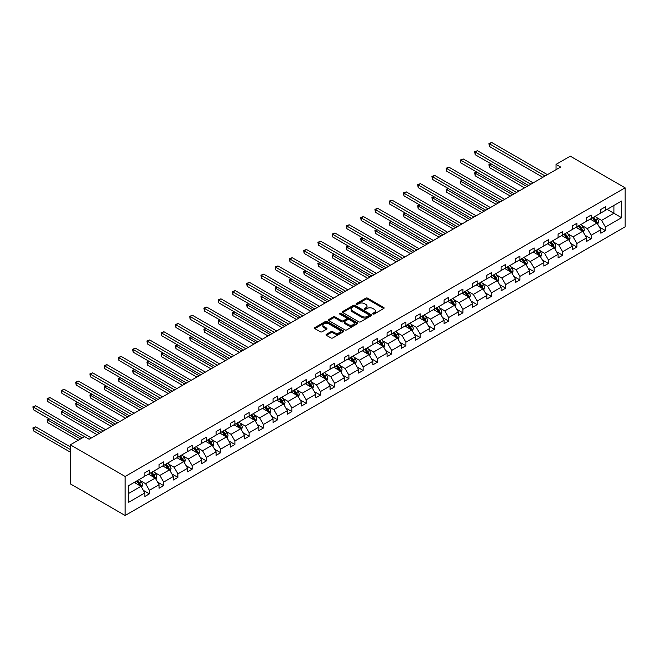 <?xml version="1.0" encoding="UTF-8"?>
<svg xmlns="http://www.w3.org/2000/svg" width="658" height="658" viewBox="0 0 658 658"><rect width="100%" height="100%" fill="white"/><g stroke="black" fill="none" stroke-linecap="round" stroke-linejoin="round"><path stroke-width="0.99" d="M372.954 314.014A0.888 0.51 0 0 0 374.205 314.014L383.737 308.512A1.267 0.732 0 0 0 384.108 307.993A1.267 0.732 0 0 0 383.737 307.483L367.592 298.164A1.267 0.732 0 0 0 365.799 298.164L356.274 303.659A0.888 0.51 0 0 0 357.533 304.383L358.758 303.675A4.055 2.344 0 0 1 364.499 303.675L365.848 304.448A4.055 2.344 0 0 1 367.032 306.11A4.055 2.344 0 0 1 365.848 307.763L364.614 308.479A0.888 0.51 0 0 0 365.864 309.202L367.098 308.487A4.055 2.344 0 0 1 372.839 308.487L374.188 309.268A4.055 2.344 0 0 1 375.373 310.921A4.055 2.344 0 0 1 374.188 312.583L372.954 313.29A0.888 0.51 0 0 0 372.954 314.014L372.954 313.29M326.434 334.297A1.267 0.732 0 0 0 326.064 334.815A1.267 0.732 0 0 0 326.434 335.333L330.966 337.949A1.267 0.732 0 0 0 332.759 337.949L343.336 331.838A1.267 0.732 0 0 0 343.715 331.319A1.267 0.732 0 0 0 343.336 330.801L327.199 321.482A1.267 0.732 0 0 0 325.406 321.482L314.828 327.594A1.267 0.732 0 0 0 314.45 328.112A1.267 0.732 0 0 0 314.828 328.63L320.298 331.788A1.267 0.732 0 0 0 322.091 331.788L326.615 329.173A1.267 0.732 0 0 0 326.985 328.655A1.267 0.732 0 0 0 326.615 328.136L323.901 326.565A3.389 1.958 0 0 1 322.913 325.184A3.389 1.958 0 0 1 325.003 323.374A3.389 1.958 0 0 1 328.704 323.802L339.331 329.938A3.389 1.958 0 0 1 340.318 331.319A3.389 1.958 0 0 1 338.228 333.129A3.389 1.958 0 0 1 334.527 332.701L332.759 331.681A1.267 0.732 0 0 0 330.966 331.681L326.434 334.297L326.434 335.333L330.966 332.734L330.966 331.681M625.1 187.818L570.289 156.176L556.035 164.401L560.608 167.042L89.143 439.231L84.578 436.599L70.324 444.824L125.135 476.466L625.1 187.818L625.1 226.846L125.135 515.494L125.135 476.466M358.849 321.844A1.267 0.732 0 0 0 360.642 321.844L371.227 315.733A1.267 0.732 0 0 0 371.597 315.223A1.267 0.732 0 0 0 371.227 314.705L355.081 305.386A1.267 0.732 0 0 0 353.288 305.386L342.711 311.489A1.267 0.732 0 0 0 342.341 312.007A1.267 0.732 0 0 0 342.711 312.525L358.849 321.844M339.972 314.203A0.888 0.51 0 0 1 340.877 314.335L340.877 313.274L357.286 322.749A1.267 0.732 0 0 1 357.656 323.267A1.267 0.732 0 0 1 357.286 323.785L346.7 329.897A1.267 0.732 0 0 1 344.907 329.897L328.77 320.578L328.77 319.541A1.267 0.732 0 0 0 328.4 320.059A1.267 0.732 0 0 0 328.77 320.578M328.77 319.541L333.293 316.926A1.267 0.732 0 0 1 335.087 316.926L341.634 320.709A1.267 0.732 0 0 0 343.427 320.709L346.429 318.974A1.267 0.732 0 0 0 346.807 318.456A1.267 0.732 0 0 0 346.429 317.937L339.618 314.006A0.888 0.51 0 0 1 340.877 313.274M128.655 485.62L144.826 476.285L144.826 472.748L149.391 470.116L149.391 473.645L159.072 468.06L159.072 464.523L163.645 461.883L163.645 465.42L173.325 459.827L173.325 456.298L177.89 453.658L177.89 457.195L187.571 451.602L187.571 448.065L192.144 445.433L192.144 448.962L201.825 443.377L201.825 439.84L206.39 437.2L206.39 440.737L216.079 435.144L216.079 431.615L220.644 428.975L220.644 432.512L230.325 426.919L230.325 423.382L234.898 420.75L234.898 424.278L244.579 418.694L244.579 415.157L249.143 412.517L249.143 416.053L258.833 410.46L258.833 406.932L263.397 404.292L263.397 407.828L273.078 402.235L273.078 398.699L277.643 396.067L277.643 399.595L287.332 394.01L287.332 390.474L291.897 387.842L291.897 391.37L301.578 385.777L301.578 382.249L306.151 379.608L306.151 383.145L315.832 377.552L315.832 374.015L320.397 371.383L320.397 374.92L330.086 369.327L330.086 365.79L334.651 363.158L334.651 366.687L344.331 361.094L344.331 357.565L348.904 354.925L348.904 358.462L358.585 352.869L358.585 349.34L363.15 346.7L363.15 350.237L372.831 344.644L372.831 341.107L377.404 338.475L377.404 342.004L387.085 336.419L387.085 332.882L391.65 330.242L391.65 333.779L401.339 328.186L401.339 324.657L405.904 322.017L405.904 325.554L415.585 319.961L415.585 316.424L420.158 313.792L420.158 317.321L429.839 311.736L429.839 308.199L434.403 305.559L434.403 309.096L444.092 303.502L444.092 299.974L448.657 297.334L448.657 300.87L458.338 295.277L458.338 291.741L462.903 289.109L462.903 292.637L472.592 287.053L472.592 283.516L477.157 280.876L477.157 284.412L486.838 278.819L486.838 275.291L491.411 272.651L491.411 276.187L501.092 270.594L501.092 267.058L505.657 264.426L505.657 267.954L515.346 262.369L515.346 258.833L519.91 256.192L519.91 259.729L529.591 254.136L529.591 250.608L534.156 247.967L534.156 251.504L543.845 245.911L543.845 242.374L548.41 239.742L548.41 243.271L558.091 237.686L558.091 234.149L562.664 231.517L562.664 235.046L572.345 229.453L572.345 225.924L576.91 223.284L576.91 226.821L586.599 221.228L586.599 217.699L591.164 215.059L591.164 218.596L600.844 213.003L600.844 209.466L605.418 206.834L605.418 210.363L621.58 201.027L621.58 217.699L605.418 227.035L605.418 230.563L600.844 233.203L600.844 229.667L591.164 235.26L591.164 238.788L586.599 241.428L586.599 237.892L576.91 243.485L576.91 247.021L572.345 249.653L572.345 246.125L562.664 251.71L562.664 255.246L558.091 257.887L558.091 254.35L548.41 259.943L548.41 263.471L543.845 266.112L543.845 262.575L534.156 268.168L534.156 271.705L529.591 274.337L529.591 270.808L519.91 276.393L519.91 279.93L515.346 282.57L515.346 279.033L505.657 284.626L505.657 288.155L501.092 290.795L501.092 287.258L491.411 292.851L491.411 296.388L486.838 299.02L486.838 295.491L477.157 301.076L477.157 304.613L472.592 307.253L472.592 303.716L462.903 309.309L462.903 312.838L458.338 315.478L458.338 311.941L448.657 317.534L448.657 321.071L444.092 323.703L444.092 320.175L434.403 325.759L434.403 329.296L429.839 331.936L429.839 328.4L420.158 333.993L420.158 337.521L415.585 340.161L415.585 336.625L405.904 342.218L405.904 345.754L401.339 348.386L401.339 344.858L391.65 350.443L391.65 353.979L387.085 356.611L387.085 353.083L377.404 358.676L377.404 362.204L372.831 364.845L372.831 361.308L363.15 366.901L363.15 370.429L358.585 373.07L358.585 369.533L348.904 375.126L348.904 378.663L344.331 381.295L344.331 377.766L334.651 383.351L334.651 386.888L330.086 389.528L330.086 385.991L320.397 391.584L320.397 395.113L315.832 397.753L315.832 394.216L306.151 399.809L306.151 403.346L301.578 405.978L301.578 402.449L291.897 408.034L291.897 411.571L287.332 414.211L287.332 410.674L277.643 416.267L277.643 419.796L273.078 422.436L273.078 418.899L263.397 424.492L263.397 428.029L258.833 430.661L258.833 427.132L249.143 432.717L249.143 436.254L244.579 438.894L244.579 435.357L234.898 440.95L234.898 444.479L230.325 447.119L230.325 443.582L220.644 449.175L220.644 452.712L216.079 455.344L216.079 451.816L206.39 457.4L206.39 460.937L201.825 463.577L201.825 460.041L192.144 465.634L192.144 469.162L187.571 471.802L187.571 468.266L177.89 473.859L177.89 477.395L173.325 480.027L173.325 476.499L163.645 482.084L163.645 485.62L159.072 488.261L159.072 484.724L149.391 490.317L149.391 493.845L144.826 496.486L144.826 492.949L128.655 502.284L128.655 485.62M148.478 474.171L155.239 478.078L145.558 483.671L140.269 480.611M145.558 483.671L149.391 490.317M155.239 478.078L159.072 484.724M144.826 475.438L145.558 475.866L149.391 473.645M162.732 465.946L169.484 469.853L159.804 475.438L154.515 472.386M159.804 475.438L163.645 482.084M169.484 469.853L173.325 476.499M159.072 467.213L159.804 467.632L163.645 465.42M176.977 457.721L183.738 461.62L174.057 467.213L168.769 464.161M174.057 467.213L177.89 473.859M183.738 461.62L187.571 468.266M173.325 458.988L174.057 459.407L177.89 457.195M191.231 449.488L197.992 453.395L188.303 458.988L183.023 455.936M188.303 458.988L192.144 465.634M197.992 453.395L201.825 460.041M187.571 450.755L188.303 451.182L192.144 448.962M205.477 441.263L212.238 445.17L202.557 450.755L197.268 447.703M202.557 450.755L206.39 457.4M212.238 445.17L216.079 451.816M201.825 442.53L202.557 442.949L206.39 440.737M219.731 433.038L226.492 436.937L216.811 442.53L211.522 439.478M216.811 442.53L220.644 449.175M226.492 436.937L230.325 443.582M216.079 434.305L216.811 434.724L220.644 432.512M233.985 424.813L240.738 428.712L231.057 434.305L225.768 431.253M231.057 434.305L234.898 440.95M240.738 428.712L244.579 435.357M230.325 426.071L231.057 426.499L234.898 424.278M248.231 416.58L254.991 420.487L245.311 426.071L240.022 423.02M245.311 426.071L249.143 432.717M254.991 420.487L258.833 427.132M244.579 417.846L245.311 418.266L249.143 416.053M262.484 408.355L269.245 412.253L259.556 417.846L254.276 414.795M259.556 417.846L263.397 424.492M269.245 412.253L273.078 418.899M258.833 409.621L259.556 410.041L263.397 407.828M276.73 400.13L283.491 404.028L273.81 409.621L268.522 406.57M273.81 409.621L277.643 416.267M283.491 404.028L287.332 410.674M273.078 401.388L273.81 401.816L277.643 399.595M290.984 391.897L297.745 395.803L288.064 401.388L282.776 398.337M288.064 401.388L291.897 408.034M297.745 395.803L301.578 402.449M287.332 393.163L288.064 393.583L291.897 391.37M305.238 383.672L311.999 387.57L302.31 393.163L297.021 390.112M302.31 393.163L306.151 399.809M311.999 387.57L315.832 394.216M301.578 384.938L302.31 385.358L306.151 383.145M319.484 375.447L326.245 379.345L316.564 384.938L311.275 381.887M316.564 384.938L320.397 391.584M326.245 379.345L330.086 385.991M315.832 376.713L316.564 377.133L320.397 374.92M333.738 367.213L340.499 371.12L330.81 376.713L325.529 373.654M330.81 376.713L334.651 383.351M340.499 371.12L344.331 377.766M330.086 368.48L330.81 368.908L334.651 366.687M347.983 358.988L354.744 362.895L345.063 368.48L339.775 365.429M345.063 368.48L348.904 375.126M354.744 362.895L358.585 369.533M344.331 360.255L345.063 360.674L348.904 358.462M362.237 350.763L368.998 354.662L359.317 360.255L354.029 357.204M359.317 360.255L363.15 366.901M368.998 354.662L372.831 361.308M358.585 352.03L359.317 352.449L363.15 350.237M376.491 342.53L383.252 346.437L373.563 352.03L368.274 348.97M373.563 352.03L377.404 358.676M383.252 346.437L387.085 353.083M372.831 343.797L373.563 344.224L377.404 342.004M390.737 334.305L397.498 338.212L387.817 343.797L382.528 340.745M387.817 343.797L391.65 350.443M397.498 338.212L401.339 344.858M387.085 335.572L387.817 335.991L391.65 333.779M404.991 326.08L411.752 329.979L402.071 335.572L396.782 332.52M402.071 335.572L405.904 342.218M411.752 329.979L415.585 336.625M401.339 327.347L402.071 327.766L405.904 325.554M419.245 317.847L425.997 321.754L416.317 327.347L411.028 324.295M416.317 327.347L420.158 333.993M425.997 321.754L429.839 328.4M415.585 319.114L416.317 319.541L420.158 317.321M433.49 309.622L440.251 313.529L430.571 319.114L425.282 316.062M430.571 319.114L434.403 325.759M440.251 313.529L444.092 320.175M429.839 310.889L430.571 311.308L434.403 309.096M447.744 301.397L454.505 305.296L444.816 310.889L439.536 307.837M444.816 310.889L448.657 317.534M454.505 305.296L458.338 311.941M444.092 302.664L444.816 303.083L448.657 300.87M461.99 293.164L468.751 297.071L459.07 302.664L453.781 299.612M459.07 302.664L462.903 309.309M468.751 297.071L472.592 303.716M458.338 294.43L459.07 294.858L462.903 292.637M476.244 284.939L483.005 288.846L473.324 294.43L468.035 291.379M473.324 294.43L477.157 301.076M483.005 288.846L486.838 295.491M472.592 286.205L473.324 286.625L477.157 284.412M490.498 276.714L497.251 280.612L487.57 286.205L482.281 283.154M487.57 286.205L491.411 292.851M497.251 280.612L501.092 287.258M486.838 277.98L487.57 278.4L491.411 276.187M504.744 268.489L511.505 272.387L501.824 277.98L496.535 274.929M501.824 277.98L505.657 284.626M511.505 272.387L515.346 279.033M501.092 269.747L501.824 270.175L505.657 267.954M518.998 260.255L525.758 264.162L516.069 269.747L510.789 266.696M516.069 269.747L519.91 276.393M525.758 264.162L529.591 270.808M515.346 261.522L516.069 261.942L519.91 259.729M533.243 252.03L540.004 255.929L530.323 261.522L525.035 258.471M530.323 261.522L534.156 268.168M540.004 255.929L543.845 262.575M529.591 253.297L530.323 253.717L534.156 251.504M547.497 243.805L554.258 247.704L544.577 253.297L539.289 250.246M544.577 253.297L548.41 259.943M554.258 247.704L558.091 254.35M543.845 245.072L544.577 245.492L548.41 243.271M561.751 235.572L568.512 239.479L558.823 245.072L553.534 242.012M558.823 245.072L562.664 251.71M568.512 239.479L572.345 246.125M558.091 236.839L558.823 237.258L562.664 235.046M575.997 227.347L582.758 231.246L573.077 236.839L567.788 233.787M573.077 236.839L576.91 243.485M582.758 231.246L586.599 237.892M572.345 228.614L573.077 229.033L576.91 226.821M590.251 219.122L597.012 223.021L587.323 228.614L582.042 225.562M587.323 228.614L591.164 235.26M597.012 223.021L600.844 229.667M586.599 220.389L587.323 220.808L591.164 218.596M607.153 209.359L613.906 213.266L601.577 220.389L596.288 217.329M601.577 220.389L605.418 227.035M621.58 217.699L613.906 213.266L613.906 205.461L621.58 201.027M70.324 444.824L70.324 483.852L125.135 515.494M556.035 164.401L556.035 169.674M600.844 212.156L601.577 212.583L605.418 210.363M128.655 493.426L140.985 486.303L134.224 482.404M140.985 486.303L144.826 492.949M599.339 227.059L605.418 230.563M585.085 235.284L591.164 238.788M570.84 243.509L576.91 247.021M556.586 251.743L562.664 255.246M542.34 259.968L548.41 263.471M528.086 268.193L534.156 271.705M513.832 276.426L519.91 279.93M499.587 284.651L505.657 288.155M485.333 292.876L491.411 296.388M471.079 301.109L477.157 304.613M456.833 309.334L462.903 312.838M442.579 317.559L448.657 321.071M428.333 325.792L434.403 329.296M414.079 334.017L420.158 337.521M399.825 342.242L405.904 345.754M385.58 350.467L391.65 353.979M371.326 358.7L377.404 362.204M357.08 366.925L363.15 370.429M342.826 375.15L348.904 378.663M328.572 383.384L334.651 386.888M314.327 391.609L320.397 395.113M300.073 399.834L306.151 403.346M285.827 408.067L291.897 411.571M271.573 416.292L277.643 419.796M257.319 424.517L263.397 428.029M243.073 432.75L249.143 436.254M228.82 440.975L234.898 444.479M214.566 449.2L220.644 452.712M200.32 457.433L206.39 460.937M186.066 465.658L192.144 469.162M171.82 473.883L177.89 477.395M157.566 482.108L163.645 485.62M143.312 490.342L149.391 493.845M373.308 314.137L374.188 313.636A4.055 2.344 0 0 0 375.373 311.974L375.373 310.921M367.032 306.11L367.032 307.163A4.055 2.344 0 0 1 365.848 308.816L364.968 309.326M383.737 307.483L383.737 308.512L367.592 299.217A1.267 0.732 0 0 0 365.799 299.217L356.628 304.514M371.211 315.75L355.081 306.439A1.267 0.732 0 0 0 353.288 306.439L342.728 312.534M368.982 315.585A0.888 0.51 0 0 0 368.982 314.853L354.818 306.677A0.888 0.51 0 0 0 353.56 306.677L352.26 307.426A4.055 2.344 0 0 0 351.076 309.087A4.055 2.344 0 0 0 352.26 310.74L361.941 316.334A4.055 2.344 0 0 0 367.682 316.334L368.982 315.585L368.982 316.638A0.888 0.51 0 0 0 369.245 316.276L369.245 315.223M351.076 309.087L351.076 310.14A4.055 2.344 0 0 0 352.26 311.793L352.26 310.74M368.982 316.638L367.682 317.386A4.055 2.344 0 0 1 361.941 317.386L352.26 311.793M328.786 320.586L333.293 317.978L333.293 316.926M346.807 318.456L346.807 319.508A1.267 0.732 0 0 1 346.429 320.027L343.427 321.762A1.267 0.732 0 0 1 341.634 321.762L335.087 317.978A1.267 0.732 0 0 0 333.293 317.978M340.877 314.335L357.269 323.794M348.427 324.624A3.389 1.958 0 0 0 352.12 325.052A3.389 1.958 0 0 0 354.218 323.243A3.389 1.958 0 0 0 353.223 321.861L349.48 319.698A1.267 0.732 0 0 0 347.687 319.698L344.685 321.433A1.267 0.732 0 0 0 344.315 321.951A1.267 0.732 0 0 0 344.685 322.469L348.427 324.624L348.427 325.685A3.389 1.958 0 0 0 352.12 326.105A3.389 1.958 0 0 0 354.218 324.295L354.218 323.243M344.315 321.951L344.315 323.004A1.267 0.732 0 0 0 344.685 323.522L344.685 322.469M348.427 325.685L344.685 323.522M340.318 331.319L340.318 332.372A3.389 1.958 0 0 1 338.228 334.182A3.389 1.958 0 0 1 334.527 333.762L332.759 332.734A1.267 0.732 0 0 0 330.966 332.734M322.913 325.184L322.913 326.236A3.389 1.958 0 0 0 323.901 327.626L323.901 326.565M326.615 328.136L326.615 329.173L323.901 327.626M343.32 331.846L327.199 322.535A1.267 0.732 0 0 0 325.406 322.535L314.845 328.638M597.703 224.222L598.541 221.795A3.422 1.974 -120 0 0 597.448 218.884L595.4 216.145M591.723 219.969L590.835 218.785M491.164 163.916L489.429 164.919L489.429 167.551L524.566 187.843M596.502 222.733L596.699 221.943A3.422 1.974 -120 0 0 595.712 219.887L593.664 217.148M592.809 217.642L595.062 220.652A1.744 1.003 60 0 1 595.383 221.187L596.699 221.943M592.57 217.782L594.618 220.52A3.422 1.974 60 0 1 595.474 222.133M489.429 167.551L488.927 164.632L526.852 186.527M488.927 164.632L490.958 163.801M545.12 175.974L489.429 143.822L491.707 142.506L547.407 174.658M542.842 177.298L489.429 146.454L489.429 143.822L488.927 143.534L491.707 142.506M489.429 146.454L488.927 143.534M583.457 232.455L584.296 230.029A3.422 1.974 -120 0 0 583.202 227.109L581.154 224.37M577.469 228.194L576.581 227.01M476.91 172.141L475.175 173.144L475.175 175.785L510.32 196.076M582.256 230.958L582.445 230.168A3.422 1.974 -120 0 0 581.466 228.112L579.41 225.373M578.555 225.867L580.817 228.885A1.744 1.003 60 0 1 581.129 229.412L582.445 230.168M578.316 226.007L580.372 228.745A3.422 1.974 60 0 1 581.22 230.366M475.175 175.785L474.673 172.857L512.598 194.752M474.673 172.857L476.713 172.026M569.203 240.68L570.042 238.254A3.422 1.974 -120 0 0 568.948 235.342L566.9 232.603M563.223 236.428L562.335 235.235M462.656 180.374L460.921 181.369L460.921 184.01L496.066 204.301M568.002 239.183L568.191 238.402A3.422 1.974 -120 0 0 567.212 236.337L565.164 233.606M564.309 234.1L566.563 237.11A1.744 1.003 60 0 1 566.883 237.645L568.191 238.402M564.07 234.24L566.119 236.97A3.422 1.974 60 0 1 566.974 238.591M460.921 184.01L460.419 181.082L498.353 202.985M460.419 181.082L462.459 180.251M530.874 184.207L475.175 152.047L477.461 150.731L533.153 182.883M528.588 185.523L475.175 154.688L475.175 152.047L474.673 151.759L477.461 150.731M475.175 154.688L474.673 151.759M516.62 192.432L460.921 160.272L463.207 158.956L518.907 191.116M514.334 193.748L460.921 162.913L460.921 160.272L460.419 159.984L463.207 158.956M460.921 162.913L460.419 159.984M554.949 248.905L555.788 246.479A3.422 1.974 -120 0 0 554.702 243.567L552.646 240.828M548.969 244.653L548.081 243.468M448.411 188.599L446.675 189.603L446.675 192.235L481.812 212.526M553.748 247.416L553.946 246.627A3.422 1.974 -120 0 0 552.967 244.57L550.91 241.831M550.055 242.325L552.309 245.335A1.744 1.003 60 0 1 552.63 245.87L553.946 246.627M549.817 242.465L551.865 245.204A3.422 1.974 60 0 1 552.72 246.816M446.675 192.235L446.173 189.307L484.099 211.21M446.173 189.307L448.205 188.484M502.367 200.657L446.675 168.506L448.953 167.181L504.653 199.341M500.088 201.981L446.675 171.138L446.675 168.506L446.173 168.218L448.953 167.181M446.675 171.138L446.173 168.218M540.703 257.138L541.542 254.712A3.422 1.974 -120 0 0 540.448 251.792L538.4 249.053M534.715 252.878L533.827 251.693M434.157 196.824L432.421 197.828L432.421 200.468L467.567 220.751M539.502 255.641L539.692 254.852A3.422 1.974 -120 0 0 538.713 252.795L536.665 250.056M535.801 250.55L538.063 253.569A1.744 1.003 60 0 1 538.376 254.095L539.692 254.852M535.563 250.69L537.619 253.429A3.422 1.974 60 0 1 538.466 255.049M432.421 200.468L431.919 197.54L469.845 219.435M431.919 197.54L433.959 196.709M488.121 208.89L432.421 176.731L434.708 175.415L490.399 207.566M485.834 210.206L432.421 179.371L432.421 176.731L431.919 176.443L434.708 175.415M432.421 179.371L431.919 176.443M526.449 265.363L527.288 262.937A3.422 1.974 -120 0 0 526.194 260.025L524.146 257.286M520.47 261.111L519.581 259.918M419.911 205.057L418.175 206.053L418.175 208.693L453.313 228.984M525.249 263.866L525.446 263.085A3.422 1.974 -120 0 0 524.459 261.02L522.411 258.29M521.555 258.783L523.809 261.794A1.744 1.003 60 0 1 524.13 262.32L525.446 263.085M521.317 258.915L523.365 261.654A3.422 1.974 60 0 1 524.22 263.274M418.175 208.693L417.674 205.765L455.599 227.66M417.674 205.765L419.705 204.934M473.867 217.115L418.175 184.956L420.454 183.64L476.153 215.799M471.589 218.431L418.175 187.596L418.175 184.956L417.674 184.668L420.454 183.64M418.175 187.596L417.674 184.668M512.195 273.588L513.043 271.162A3.422 1.974 -120 0 0 511.949 268.25L509.892 265.511M506.216 269.336L505.328 268.151M405.657 213.282L403.922 214.286L403.922 216.918L439.067 237.209M511.003 272.099L511.192 271.31A3.422 1.974 -120 0 0 510.213 269.254L508.157 266.515M507.302 267.008L509.563 270.019A1.744 1.003 60 0 1 509.876 270.553L511.192 271.31M507.063 267.148L509.119 269.887A3.422 1.974 60 0 1 509.966 271.499M403.922 216.918L403.42 213.99L441.345 235.893M403.42 213.99L405.46 213.167M459.621 225.34L403.922 193.189L406.208 191.865L461.9 224.024M457.335 226.665L403.922 195.821L403.922 193.189L403.42 192.893L406.208 191.865M403.922 195.821L403.42 192.893M497.95 281.821L498.789 279.395A3.422 1.974 -120 0 0 497.695 276.475L495.647 273.736M491.97 277.561L491.082 276.376M391.403 221.507L389.668 222.511L389.668 225.151L424.813 245.434M496.749 280.324L496.938 279.535A3.422 1.974 -120 0 0 495.959 277.479L493.911 274.74M493.056 275.233L495.31 278.252A1.744 1.003 60 0 1 495.622 278.778L496.938 279.535M492.817 275.373L494.865 278.112A3.422 1.974 60 0 1 495.721 279.724M389.668 225.151L389.166 222.223L427.1 244.118M389.166 222.223L391.206 221.392M445.367 233.574L389.668 201.414L391.954 200.098L447.654 232.249M443.081 234.89L389.668 204.054L389.668 201.414L389.166 201.126L391.954 200.098M389.668 204.054L389.166 201.126M483.696 290.046L484.535 287.62A3.422 1.974 -120 0 0 483.449 284.7L481.393 281.969M477.716 285.794L476.828 284.601M377.157 229.732L375.422 230.736L375.422 233.376L410.559 253.667M482.495 288.549L482.692 287.768A3.422 1.974 -120 0 0 481.714 285.704L479.657 282.965M478.802 283.466L481.056 286.477A1.744 1.003 60 0 1 481.376 287.003L482.692 287.768M478.563 283.598L480.611 286.337A3.422 1.974 60 0 1 481.467 287.957M375.422 233.376L374.92 230.448L412.846 252.343M374.92 230.448L376.952 229.617M431.113 241.799L375.422 209.639L377.7 208.323L433.4 240.483M428.835 243.115L375.422 212.279L375.422 209.639L374.92 209.351L377.7 208.323M375.422 212.279L374.92 209.351M469.45 298.271L470.289 295.845A3.422 1.974 -120 0 0 469.195 292.933L467.147 290.194M463.462 294.019L462.574 292.835M362.903 237.966L361.168 238.969L361.168 241.601L396.313 261.892M468.249 296.783L468.438 295.993A3.422 1.974 -120 0 0 467.46 293.937L465.412 291.198M464.548 291.691L466.81 294.702A1.744 1.003 60 0 1 467.122 295.236L468.438 295.993M464.309 291.831L466.366 294.57A3.422 1.974 60 0 1 467.213 296.182M361.168 241.601L360.666 238.673L398.592 260.576M360.666 238.673L362.706 237.851M455.196 306.505L456.035 304.078A3.422 1.974 -120 0 0 454.941 301.158L452.893 298.419M449.217 302.244L448.328 301.06M348.658 246.191L346.922 247.194L346.922 249.834L382.059 270.117M453.995 305.008L454.185 304.218A3.422 1.974 -120 0 0 453.206 302.162L451.158 299.423M450.302 299.916L452.556 302.935A1.744 1.003 60 0 1 452.877 303.461L454.185 304.218M450.064 300.056L452.112 302.795A3.422 1.974 60 0 1 452.967 304.407M346.922 249.834L346.412 246.906L384.346 268.801M346.412 246.906L348.452 246.076M440.942 314.73L441.789 312.303A3.422 1.974 -120 0 0 440.695 309.383L438.639 306.653M434.963 310.469L434.074 309.285M334.404 254.416L332.668 255.419L332.668 258.059L367.814 278.35M439.75 313.233L439.939 312.451A3.422 1.974 -120 0 0 438.96 310.387L436.904 307.648M436.048 308.15L438.31 311.16A1.744 1.003 60 0 1 438.623 311.686L439.939 312.451M435.81 308.281L437.858 311.02A3.422 1.974 60 0 1 438.713 312.64M332.668 258.059L332.167 255.131L370.092 277.026M332.167 255.131L334.206 254.301M426.697 322.955L427.535 320.528A3.422 1.974 -120 0 0 426.442 317.617L424.394 314.878M420.717 318.702L419.82 317.51M320.15 262.649L318.414 263.652L318.414 266.284L353.56 286.575M425.496 321.458L425.685 320.676A3.422 1.974 -120 0 0 424.706 318.62L422.658 315.881M421.794 316.375L424.056 319.385A1.744 1.003 60 0 1 424.369 319.92L425.685 320.676M421.556 316.514L423.612 319.253A3.422 1.974 60 0 1 424.468 320.865M318.414 266.284L317.913 263.356L355.846 285.259M317.913 263.356L319.952 262.534M412.443 331.18L413.282 328.753A3.422 1.974 -120 0 0 412.196 325.842L410.14 323.103M406.463 326.927L405.575 325.743M305.904 270.874L304.169 271.877L304.169 274.509L339.306 294.8M411.242 329.691L411.439 328.901A3.422 1.974 -120 0 0 410.452 326.845L408.404 324.106M407.549 324.6L409.802 327.618A1.744 1.003 60 0 1 410.123 328.145L411.439 328.901M407.31 324.739L409.358 327.478A3.422 1.974 60 0 1 410.214 329.09M304.169 274.509L303.667 271.589L341.592 293.484M303.667 271.589L305.699 270.759M398.197 339.413L399.036 336.986A3.422 1.974 -120 0 0 397.942 334.067L395.894 331.328M392.209 335.152L391.321 333.968M291.65 279.099L289.915 280.102L289.915 282.743L325.06 303.034M396.996 337.916L397.185 337.135A3.422 1.974 -120 0 0 396.206 335.07L394.158 332.331M393.295 332.833L395.557 335.843A1.744 1.003 60 0 1 395.869 336.37L397.185 337.135M393.056 332.964L395.113 335.703A3.422 1.974 60 0 1 395.96 337.324M289.915 282.743L289.413 279.815L327.339 301.709M289.413 279.815L291.453 278.984M383.943 347.638L384.782 345.211A3.422 1.974 -120 0 0 383.688 342.3L381.64 339.561M377.963 343.386L377.075 342.193M277.405 287.332L275.661 288.336L275.661 290.968L310.806 311.259M382.742 346.141L382.931 345.36A3.422 1.974 -120 0 0 381.953 343.303L379.905 340.564M379.049 341.058L381.303 344.068A1.744 1.003 60 0 1 381.624 344.603L382.931 345.36M378.811 341.198L380.859 343.928A3.422 1.974 60 0 1 381.714 345.549M275.661 290.968L275.159 288.039L313.093 309.943M275.159 288.039L277.199 287.217M369.689 355.863L370.536 353.436A3.422 1.974 -120 0 0 369.442 350.525L367.386 347.786M363.709 351.611L362.821 350.426M263.151 295.557L261.415 296.561L261.415 299.193L296.552 319.484M368.496 354.374L368.686 353.585A3.422 1.974 -120 0 0 367.707 351.528L365.651 348.789M364.795 349.283L367.049 352.293A1.744 1.003 60 0 1 367.37 352.828L368.686 353.585M364.557 349.423L366.605 352.162A3.422 1.974 60 0 1 367.46 353.774M261.415 299.193L260.913 296.273L298.839 318.168M260.913 296.273L262.945 295.442M355.443 364.096L356.282 361.67A3.422 1.974 -120 0 0 355.188 358.75L353.14 356.011M349.464 359.836L348.567 358.651M248.897 303.782L247.161 304.786L247.161 307.426L282.307 327.717M354.243 362.599L354.432 361.81A3.422 1.974 -120 0 0 353.453 359.753L351.405 357.014M350.541 357.508L352.803 360.526A1.744 1.003 60 0 1 353.116 361.053L354.432 361.81M350.303 357.648L352.359 360.387A3.422 1.974 60 0 1 353.206 362.007M247.161 307.426L246.66 304.498L284.593 326.393M246.66 304.498L248.699 303.667M341.189 372.321L342.028 369.895A3.422 1.974 -120 0 0 340.934 366.983L338.886 364.244M335.21 368.069L334.322 366.876M234.651 312.015L232.916 313.011L232.916 315.651L268.053 335.942M339.989 370.824L340.186 370.043A3.422 1.974 -120 0 0 339.199 367.978L337.151 365.248M336.296 365.741L338.549 368.751A1.744 1.003 60 0 1 338.87 369.286L340.186 370.043M336.057 365.881L338.105 368.612A3.422 1.974 60 0 1 338.96 370.232M232.916 315.651L232.414 312.723L270.339 334.626M232.414 312.723L234.445 311.9M416.868 250.024L361.168 217.872L363.455 216.548L419.146 248.708M414.581 251.348L361.168 220.504L361.168 217.872L360.666 217.576L363.455 216.548M361.168 220.504L360.666 217.576M402.614 258.257L346.922 226.097L349.201 224.781L404.9 256.933M400.327 259.573L346.922 228.737L346.922 226.097L346.412 225.809L349.201 224.781M346.922 228.737L346.412 225.809M388.368 266.482L332.668 234.322L334.955 233.006L390.646 265.166M386.082 267.798L332.668 236.962L332.668 234.322L332.167 234.034L334.955 233.006M332.668 236.962L332.167 234.034M374.114 274.707L318.414 242.555L320.701 241.231L376.401 273.391M371.828 276.023L318.414 245.187L318.414 242.555L317.913 242.259L320.701 241.231M318.414 245.187L317.913 242.259M359.86 282.932L304.169 250.78L306.447 249.464L362.147 281.616M357.582 284.256L304.169 253.42L304.169 250.78L303.667 250.492L306.447 249.464M304.169 253.42L303.667 250.492M345.615 291.165L289.915 259.005L292.201 257.689L347.893 289.841M343.328 292.481L289.915 261.645L289.915 259.005L289.413 258.717L292.201 257.689M289.915 261.645L289.413 258.717M331.361 299.39L275.661 267.238L277.947 265.914L333.647 298.074M329.074 300.706L275.661 269.87L275.661 267.238L275.159 266.942L277.947 265.914M275.661 269.87L275.159 266.942M317.107 307.615L261.415 275.463L263.702 274.147L319.393 306.299M314.828 308.939L261.415 278.095L261.415 275.463L260.913 275.176L263.702 274.147M261.415 278.095L260.913 275.176M302.861 315.848L247.161 283.688L249.448 282.372L305.147 314.524M300.574 317.164L247.161 286.329L247.161 283.688L246.66 283.401L249.448 282.372M247.161 286.329L246.66 283.401M288.607 324.073L232.916 291.922L235.194 290.597L290.894 322.757M286.329 325.389L232.916 294.554L232.916 291.922L232.414 291.626L235.194 290.597M232.916 294.554L232.414 291.626M326.944 380.546L327.783 378.12A3.422 1.974 -120 0 0 326.689 375.208L324.633 372.469M320.956 376.294L320.068 375.109M220.397 320.24L218.662 321.244L218.662 323.876L253.807 344.167M325.743 379.057L325.932 378.268A3.422 1.974 -120 0 0 324.953 376.212L322.897 373.473M322.042 373.966L324.304 376.976A1.744 1.003 60 0 1 324.616 377.511L325.932 378.268M321.803 374.106L323.859 376.845A3.422 1.974 60 0 1 324.707 378.457M218.662 323.876L218.16 320.948L256.085 342.851M218.16 320.948L220.2 320.125M274.361 332.298L218.662 300.147L220.948 298.831L276.64 330.982M272.075 333.622L218.662 302.779L218.662 300.147L218.16 299.859L220.948 298.831M218.662 302.779L218.16 299.859M312.69 388.779L313.529 386.353A3.422 1.974 -120 0 0 312.435 383.433L310.387 380.694M306.71 384.519L305.822 383.334M206.143 328.465L204.408 329.469L204.408 332.109L239.553 352.392M311.489 387.282L311.678 386.493A3.422 1.974 -120 0 0 310.699 384.436L308.651 381.698M307.796 382.191L310.05 385.21A1.744 1.003 60 0 1 310.37 385.736L311.678 386.493M307.557 382.331L309.605 385.07A3.422 1.974 60 0 1 310.461 386.69M204.408 332.109L203.906 329.181L241.84 351.076M203.906 329.181L205.946 328.35M260.107 340.531L204.408 308.372L206.694 307.056L262.394 339.207M257.821 341.847L204.408 311.012L204.408 308.372L203.906 308.084L206.694 307.056M204.408 311.012L203.906 308.084M298.436 397.004L299.275 394.578A3.422 1.974 -120 0 0 298.189 391.666L296.133 388.927M292.456 392.752L291.568 391.559M191.897 336.699L190.162 337.694L190.162 340.334L225.299 360.625M297.235 395.507L297.432 394.726A3.422 1.974 -120 0 0 296.454 392.661L294.397 389.931M293.542 390.424L295.796 393.435A1.744 1.003 60 0 1 296.116 393.961L297.432 394.726M293.304 390.556L295.352 393.295A3.422 1.974 60 0 1 296.207 394.915M190.162 340.334L189.66 337.406L227.586 359.301M189.66 337.406L191.692 336.575M245.853 348.756L190.162 316.597L192.44 315.281L248.14 347.44M243.575 350.072L190.162 319.237L190.162 316.597L189.66 316.309L192.44 315.281M190.162 319.237L189.66 316.309M284.19 405.229L285.029 402.803A3.422 1.974 -120 0 0 283.935 399.891L281.887 397.152M278.202 400.977L277.314 399.793M177.644 344.924L175.908 345.927L175.908 348.559L211.054 368.85M282.989 403.741L283.179 402.951A3.422 1.974 -120 0 0 282.2 400.895L280.152 398.156M279.288 398.649L281.55 401.66A1.744 1.003 60 0 1 281.863 402.194L283.179 402.951M279.05 398.789L281.106 401.528A3.422 1.974 60 0 1 281.953 403.14M175.908 348.559L175.406 345.631L213.332 367.534M175.406 345.631L177.446 344.808M231.608 356.981L175.908 324.83L178.195 323.506L233.886 355.665M229.321 358.306L175.908 327.462L175.908 324.83L175.406 324.534L178.195 323.506M175.908 327.462L175.406 324.534M269.936 413.463L270.775 411.036A3.422 1.974 -120 0 0 269.681 408.116L267.633 405.377M263.957 409.202L263.068 408.018M163.398 353.149L161.662 354.152L161.662 356.792L196.8 377.075M268.735 411.966L268.933 411.176A3.422 1.974 -120 0 0 267.946 409.12L265.898 406.381M265.042 406.874L267.296 409.893A1.744 1.003 60 0 1 267.617 410.419L268.933 411.176M264.804 407.014L266.852 409.753A3.422 1.974 60 0 1 267.707 411.373M161.662 356.792L161.161 353.864L199.086 375.759M161.161 353.864L163.192 353.033M217.354 365.215L161.662 333.055L163.941 331.739L219.64 363.89M215.076 366.531L161.662 335.695L161.662 333.055L161.161 332.767L163.941 331.739M161.662 335.695L161.161 332.767M255.682 421.688L256.53 419.261A3.422 1.974 -120 0 0 255.436 416.349L253.379 413.611M249.703 417.435L248.814 416.243M149.144 361.374L147.408 362.377L147.408 365.017L182.554 385.308M254.49 420.191L254.679 419.409A3.422 1.974 -120 0 0 253.7 417.345L251.644 414.606M250.788 415.108L253.05 418.118A1.744 1.003 60 0 1 253.363 418.644L254.679 419.409M250.55 415.239L252.598 417.978A3.422 1.974 60 0 1 253.453 419.598M147.408 365.017L146.907 362.089L184.832 383.984M146.907 362.089L148.947 361.258M203.108 373.44L147.408 341.28L149.695 339.964L205.386 372.124M200.822 374.756L147.408 343.92L147.408 341.28L146.907 340.992L149.695 339.964M147.408 343.92L146.907 340.992M241.437 429.913L242.276 427.486A3.422 1.974 -120 0 0 241.182 424.575L239.134 421.836M235.457 425.66L234.569 424.476M134.89 369.607L133.155 370.61L133.155 373.242L168.3 393.533M240.236 428.424L240.425 427.634A3.422 1.974 -120 0 0 239.446 425.578L237.398 422.839M236.543 423.333L238.796 426.343A1.744 1.003 60 0 1 239.109 426.877L240.425 427.634M236.304 423.472L238.352 426.211A3.422 1.974 60 0 1 239.208 427.823M133.155 373.242L132.653 370.314L170.587 392.217M132.653 370.314L134.693 369.492M188.854 381.665L133.155 349.513L135.441 348.189L191.141 380.349M186.568 382.989L133.155 352.145L133.155 349.513L132.653 349.217L135.441 348.189M133.155 352.145L132.653 349.217M227.183 438.146L228.022 435.719A3.422 1.974 -120 0 0 226.936 432.8L224.88 430.061M221.203 433.885L220.315 432.701M120.644 377.832L118.909 378.835L118.909 381.476L154.046 401.758M225.982 436.649L226.179 435.859A3.422 1.974 -120 0 0 225.201 433.803L223.144 431.064M222.289 431.558L224.542 434.576A1.744 1.003 60 0 1 224.863 435.103L226.179 435.859M222.05 431.697L224.098 434.436A3.422 1.974 60 0 1 224.954 436.048M118.909 381.476L118.407 378.547L156.333 400.442M118.407 378.547L120.439 377.717M174.6 389.898L118.909 357.738L121.187 356.422L176.887 388.574M172.322 391.214L118.909 360.378L118.909 357.738L118.407 357.45L121.187 356.422M118.909 360.378L118.407 357.45M212.937 446.371L213.776 443.944A3.422 1.974 -120 0 0 212.682 441.025L210.634 438.294M206.949 442.118L206.061 440.926M106.39 386.057L104.655 387.06L104.655 389.701L139.8 409.992M211.736 444.874L211.925 444.092A3.422 1.974 -120 0 0 210.947 442.028L208.899 439.289M208.035 439.791L210.297 442.801A1.744 1.003 60 0 1 210.609 443.327L211.925 444.092M207.796 439.922L209.853 442.661A3.422 1.974 60 0 1 210.7 444.282M104.655 389.701L104.153 386.772L142.079 408.667M104.153 386.772L106.193 385.942M160.355 398.123L104.655 365.963L106.941 364.647L162.633 396.807M158.068 399.439L104.655 368.603L104.655 365.963L104.153 365.675L106.941 364.647M104.655 368.603L104.153 365.675M198.683 454.596L199.522 452.169A3.422 1.974 -120 0 0 198.428 449.258L196.38 446.519M192.704 450.343L191.815 449.159M92.145 394.29L90.409 395.294L90.409 397.925L125.546 418.217M197.482 453.099L197.671 452.317A3.422 1.974 -120 0 0 196.693 450.261L194.645 447.522M193.789 448.016L196.043 451.026A1.744 1.003 60 0 1 196.364 451.561L197.671 452.317M193.551 448.156L195.599 450.895A3.422 1.974 60 0 1 196.454 452.507M90.409 397.925L89.899 394.997L127.833 416.901M89.899 394.997L91.939 394.175M146.101 406.348L90.409 374.196L92.688 372.872L148.387 405.032M143.814 407.672L90.409 376.828L90.409 374.196L89.899 373.9L92.688 372.872M90.409 376.828L89.899 373.9M184.429 462.821L185.276 460.403A3.422 1.974 -120 0 0 184.182 457.483L182.126 454.744M178.45 458.568L177.561 457.384M77.891 402.515L76.155 403.519L76.155 406.159L111.301 426.442M183.237 461.332L183.426 460.542A3.422 1.974 -120 0 0 182.447 458.486L180.391 455.747M179.535 456.241L181.797 459.259A1.744 1.003 60 0 1 182.11 459.786L183.426 460.542M179.297 456.381L181.345 459.12A3.422 1.974 60 0 1 182.2 460.732M76.155 406.159L75.654 403.231L113.579 425.126M75.654 403.231L77.693 402.4M131.855 414.581L76.155 382.421L78.442 381.105L134.133 413.257M129.568 415.897L76.155 385.062L76.155 382.421L75.654 382.134L78.442 381.105M76.155 385.062L75.654 382.134M170.183 471.054L171.022 468.628A3.422 1.974 -120 0 0 169.928 465.708L167.88 462.977M164.204 466.793L163.307 465.609M63.637 410.74L61.901 411.744L61.901 414.384L97.047 434.675M168.983 469.557L169.172 468.776A3.422 1.974 -120 0 0 168.193 466.711L166.145 463.972M165.281 464.474L167.543 467.484A1.744 1.003 60 0 1 167.856 468.011L169.172 468.776M165.043 464.606L167.099 467.345A3.422 1.974 60 0 1 167.954 468.965M61.901 414.384L61.4 411.456L99.333 433.351M61.4 411.456L63.439 410.625M117.601 422.806L61.901 390.646L64.188 389.33L119.888 421.49M115.314 424.122L61.901 393.287L61.901 390.646L61.4 390.359L64.188 389.33M61.901 393.287L61.4 390.359M155.93 479.279L156.768 476.853A3.422 1.974 -120 0 0 155.683 473.941L153.627 471.202M149.95 475.027L149.062 473.834M49.391 418.973L47.656 419.977L47.656 422.609L78.228 440.26M154.729 477.782L154.926 477.001A3.422 1.974 -120 0 0 153.939 474.944L151.891 472.205M151.036 472.699L153.289 475.709A1.744 1.003 60 0 1 153.61 476.244L154.926 477.001M150.797 472.839L152.845 475.57A3.422 1.974 60 0 1 153.701 477.19M47.656 422.609L47.154 419.681L80.515 438.944M47.154 419.681L49.185 418.858M103.347 431.031L47.656 398.88L49.934 397.555L105.634 429.715M101.069 432.347L47.656 401.512L47.656 398.88L47.154 398.584L49.934 397.555M47.656 401.512L47.154 398.584M141.684 487.504L142.523 485.078A3.422 1.974 -120 0 0 141.429 482.166L139.381 479.427M135.696 483.252L134.808 482.067M70.324 446.881L35.688 426.886L33.402 428.202L33.402 430.834L70.324 452.153M140.483 486.015L140.672 485.226A3.422 1.974 -120 0 0 139.693 483.169L137.645 480.43M136.782 480.924L139.044 483.943A1.744 1.003 60 0 1 139.356 484.469L140.672 485.226M136.543 481.064L138.599 483.803A3.422 1.974 60 0 1 139.447 485.415M33.402 430.834L32.9 427.914L70.324 449.521M32.9 427.914L35.688 426.886M84.528 436.624L33.402 407.105L35.688 405.789L91.38 437.94M82.25 437.94L33.402 409.745L33.402 407.105L32.9 406.817L35.688 405.789M33.402 409.745L32.9 406.817M374.188 313.636L374.188 312.583M364.614 309.202L364.614 308.479M365.848 308.816L365.848 307.763M356.274 304.383L356.274 303.659M365.799 299.217L365.799 298.164M367.592 299.217L367.592 298.164M342.711 312.525L342.711 311.489M353.288 306.439L353.288 305.386M355.081 306.439L355.081 305.386M371.227 315.733L371.227 314.705M361.941 317.386L361.941 316.334M367.682 317.386L367.682 316.334M335.087 317.978L335.087 316.926M341.634 321.762L341.634 320.709M343.427 321.762L343.427 320.709M346.429 320.027L346.429 318.974M357.286 323.785L357.286 322.749M332.759 332.734L332.759 331.681M334.527 333.762L334.527 332.701M314.828 328.63L314.828 327.594M325.406 322.535L325.406 321.482M327.199 322.535L327.199 321.482M343.336 331.838L343.336 330.801M596.765 222.881L598.525 221.861M595.712 219.887L597.448 218.884M593.648 221.08L594.618 220.52M582.511 231.106L584.271 230.094M581.466 228.112L583.202 227.109M579.394 229.305L580.372 228.745M568.265 239.339L570.017 238.319M567.212 236.337L568.948 235.342M565.148 237.538L566.119 236.97M554.011 247.564L555.771 246.544M552.967 244.57L554.702 243.567M550.894 245.763L551.865 245.204M539.757 255.789L541.518 254.778M538.713 252.795L540.448 251.792M536.64 253.988L537.619 253.429M525.512 264.014L527.272 263.003M524.459 261.02L526.194 260.025M522.394 262.221L523.365 261.654M511.258 272.248L513.018 271.228M510.213 269.254L511.949 268.25M508.14 270.446L509.119 269.887M497.004 280.473L498.764 279.461M495.959 277.479L497.695 276.475M493.895 278.671L494.865 278.112M482.758 288.697L484.518 287.686M481.714 285.704L483.449 284.7M479.641 286.904L480.611 286.337M468.504 296.931L470.264 295.911M467.46 293.937L469.195 292.933M465.387 295.129L466.366 294.57M454.259 305.156L456.01 304.144M453.206 302.162L454.941 301.158M451.141 303.354L452.112 302.795M440.005 313.381L441.765 312.369M438.96 310.387L440.695 309.383M436.887 311.588L437.858 311.02M425.751 321.614L427.511 320.594M424.706 318.62L426.442 317.617M422.633 319.813L423.612 319.253M411.505 329.839L413.265 328.827M410.452 326.845L412.196 325.842M408.388 328.038L409.358 327.478M397.251 338.064L399.011 337.052M396.206 335.07L397.942 334.067M394.134 336.263L395.113 335.703M383.005 346.297L384.757 345.277M381.953 343.303L383.688 342.3M379.888 344.496L380.859 343.928M368.751 354.522L370.512 353.502M367.707 351.528L369.442 350.525M365.634 352.721L366.605 352.162M354.498 362.747L356.258 361.736M353.453 359.753L355.188 358.75M351.38 360.946L352.359 360.387M340.252 370.98L342.012 369.961M339.199 367.978L340.934 366.983M337.135 369.179L338.105 368.612M325.998 379.205L327.758 378.185M324.953 376.212L326.689 375.208M322.881 377.404L323.859 376.845M311.752 387.43L313.504 386.419M310.699 384.436L312.435 383.433M308.635 385.629L309.605 385.07M297.498 395.655L299.258 394.644M296.454 392.661L298.189 391.666M294.381 393.862L295.352 393.295M283.244 403.889L285.004 402.869M282.2 400.895L283.935 399.891M280.127 402.087L281.106 401.528M268.999 412.114L270.759 411.102M267.946 409.12L269.681 408.116M265.881 410.312L266.852 409.753M254.745 420.339L256.505 419.327M253.7 417.345L255.436 416.349M251.627 418.546L252.598 417.978M240.491 428.572L242.251 427.552M239.446 425.578L241.182 424.575M237.382 426.771L238.352 426.211M226.245 436.797L228.005 435.785M225.201 433.803L226.936 432.8M223.128 434.996L224.098 434.436M211.991 445.022L213.751 444.01M210.947 442.028L212.682 441.025M208.874 443.229L209.853 442.661M197.745 453.255L199.497 452.235M196.693 450.261L198.428 449.258M194.628 451.454L195.599 450.895M183.492 461.48L185.252 460.468M182.447 458.486L184.182 457.483M180.374 459.679L181.345 459.12M169.238 469.705L170.998 468.693M168.193 466.711L169.928 465.708M166.12 467.912L167.099 467.345M154.992 477.938L156.752 476.918M153.939 474.944L155.683 473.941M151.875 476.137L152.845 475.57M140.738 486.163L142.498 485.143M139.693 483.169L141.429 482.166M137.621 484.362L138.599 483.803"/></g></svg>
